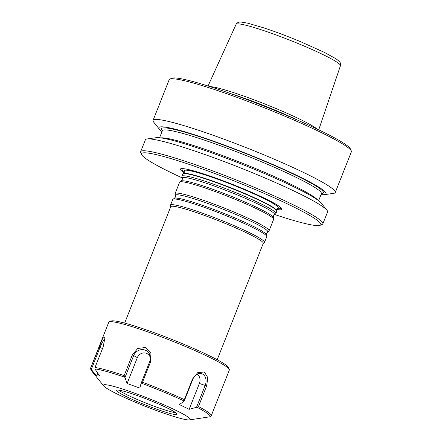 <?xml version="1.0" encoding="UTF-8"?>
<svg xmlns="http://www.w3.org/2000/svg" width="442" height="442" viewBox="0 0 442 442"><rect width="100%" height="100%" fill="white"/><g stroke="black" fill="none" stroke-linecap="round" stroke-linejoin="round"><path stroke-width="0.66" d="M196.85 374.319A7.155 5.398 105.6 0 1 199.386 383.457L206.629 385.932L198.475 406.541A64.847 5.906 21.6 0 1 211.265 415.695L229.343 370.031A64.847 5.906 -158.4 0 0 229.287 369.429A64.847 5.906 -158.4 0 0 182.386 345.202A64.847 5.906 -158.4 0 0 109.202 321.887A64.847 5.906 -158.4 0 0 108.749 322.284L90.671 367.948A64.847 5.906 21.6 0 1 90.754 367.81L91.013 369.175A64.129 5.84 21.6 0 0 90.853 369.683L90.643 368.274A64.847 5.906 21.6 0 1 90.671 367.948M150.667 361.611L150.921 353.263L145.479 347.484L137.655 348.495L132.307 355.014L133.666 355.595A9.072 8.525 -53.8 0 1 143.081 349.65A9.072 8.525 -53.8 0 1 150.418 357.263A9.072 8.525 -53.8 0 1 149.788 361.39L150.667 361.611L142.506 382.219A64.847 5.906 21.6 0 1 164.308 390.866A64.847 5.906 21.6 0 1 184.358 399.629L192.519 379.026L192.822 379.291L184.137 401.231L184.358 399.629M206.629 385.932L207.834 377.689L204.32 371.96L197.64 372.7L192.519 379.026M211.265 415.695A64.847 5.906 21.6 0 1 211.182 415.834L209.596 416.856L189.397 419.9A46.653 4.249 21.6 0 1 137.219 403.005A46.653 4.249 21.6 0 1 103.732 385.982A46.653 4.249 21.6 0 1 156.407 401.629A46.653 4.249 21.6 0 1 189.397 419.9M175.739 412.734A32.504 2.961 21.6 0 1 140.838 401.004A32.504 2.961 21.6 0 1 118.6 390.109M153.496 401.839A32.504 2.961 21.6 0 1 177.032 414.281A32.504 2.961 21.6 0 1 140.125 402.795A32.504 2.961 21.6 0 1 116.594 390.352A32.504 2.961 21.6 0 1 153.496 401.839M109.202 321.887L111.207 321.025A63.294 5.763 21.6 0 1 182.634 343.782A63.294 5.763 21.6 0 1 228.415 367.435L229.287 369.429M198.475 406.541L197.06 407.303A64.129 5.84 21.6 0 1 210.011 416.773M124.611 377.164L124.147 375.617A64.847 5.906 21.6 0 0 95.002 367.506L94.908 368.893A64.129 5.84 21.6 0 1 124.611 377.164L124.981 377.534L133.666 355.595L137.34 357.644L127.097 383.518L124.981 377.534M103.732 385.982L91.295 370.523A64.129 5.84 21.6 0 1 90.853 369.683M142.506 382.219L141.457 383.22A64.129 5.84 21.6 0 1 163.7 392.026A64.129 5.84 21.6 0 1 184.11 400.96M105.163 338.986A9.072 1.68 -67.4 0 0 99.969 347.517L91.284 369.462L91.013 369.175M95.002 367.506L103.163 346.898L105.113 336.92L102.743 338.246L90.754 367.81M94.908 368.893L99.555 375.849L96.616 376.059L91.284 369.462M97.748 373.197L96.616 376.059M150.446 358.169A7.155 6.724 -53.8 0 0 144.374 352.931A7.155 6.724 -53.8 0 0 137.34 357.644M149.788 361.39L141.103 383.33L139.816 388.087L127.097 383.518M197.06 407.303L196.524 407.297L205.215 385.352A9.072 6.845 105.6 0 0 199.298 373.446A9.072 6.845 105.6 0 0 192.822 379.291M199.386 383.457L189.143 409.325L179.369 404.541L184.137 401.231M196.524 407.297L189.143 409.325M141.457 383.22L141.103 383.33M132.307 355.014L124.147 375.617M182.259 177.927A96.417 8.779 21.6 0 1 141.622 154.606A96.417 8.779 21.6 0 1 251.017 187.784A96.417 8.779 21.6 0 1 320.168 225.298A96.417 8.779 21.6 0 1 274.576 214.48M184.159 172.783A54.609 4.973 21.6 0 1 183.126 168.629A54.609 4.973 21.6 0 1 219.563 179.446A54.609 4.973 21.6 0 1 280.311 207.105A54.609 4.973 21.6 0 1 276.714 209.431M278.173 207.839A50.543 4.602 -158.4 0 0 278.184 207.812A50.543 4.602 -158.4 0 0 220.431 180.17A50.543 4.602 -158.4 0 0 184.198 170.601A50.543 4.602 -158.4 0 0 184.187 170.629M277.797 208.188A50.609 4.608 -158.4 0 0 277.814 208.182A50.609 4.608 -158.4 0 0 241.597 188.458A50.609 4.608 -158.4 0 0 220.414 180.159A50.609 4.608 -158.4 0 0 184.215 171.12A50.609 4.608 -158.4 0 0 184.22 171.137M275.935 213.486L276.819 211.259A50.543 4.602 -158.4 0 0 276.819 210.917A50.543 4.602 -158.4 0 0 219.061 183.623A50.543 4.602 -158.4 0 0 183.065 173.794A50.543 4.602 -158.4 0 0 182.833 174.049L181.949 176.275A50.543 4.602 21.6 0 1 218.182 185.85A50.543 4.602 21.6 0 1 275.935 213.486A50.543 4.602 21.6 0 1 275.731 213.724L273.316 215.878L273.598 219.105A50.543 4.602 21.6 0 1 273.587 219.414L269.095 230.768A50.543 4.602 21.6 0 1 268.891 231L266.476 233.161L266.758 236.382A50.543 4.602 21.6 0 1 266.747 236.697L264.498 242.371A50.543 4.602 21.6 0 1 264.344 242.57L263.239 243.443M276.703 210.502A50.277 4.575 21.6 0 0 219.243 183.353A50.277 4.575 21.6 0 0 183.436 173.573L184.237 172.618L184.231 171.153A50.543 4.602 21.6 0 1 184.176 170.656A50.543 4.602 21.6 0 1 220.409 180.225A50.543 4.602 21.6 0 1 278.162 207.867A50.543 4.602 21.6 0 1 277.775 208.193L276.775 209.254L276.819 210.917M124.655 323.091L170.745 206.69A49.764 4.53 21.6 0 1 171.861 206.226A49.764 4.53 21.6 0 1 206.42 216.116A49.764 4.53 21.6 0 1 263.283 243.332L217.199 359.727M170.7 206.806L170.49 205.408A50.543 4.602 21.6 0 1 170.513 205.16A50.543 4.602 21.6 0 1 206.745 214.729A50.543 4.602 21.6 0 1 264.498 242.371M170.513 205.16L172.761 199.486A50.543 4.602 21.6 0 1 172.966 199.248A50.543 4.602 21.6 0 1 208.994 209.055A50.543 4.602 21.6 0 1 266.758 236.382M267.449 231.945A49.548 4.508 21.6 0 0 211.033 204.618A49.548 4.508 21.6 0 0 175.502 195.541L175.093 193.867A50.543 4.602 21.6 0 1 175.109 193.557A50.543 4.602 21.6 0 1 211.342 203.127A50.543 4.602 21.6 0 1 269.095 230.768M175.109 193.557L179.601 182.203A50.543 4.602 21.6 0 1 179.806 181.971A50.543 4.602 21.6 0 1 215.834 191.778A50.543 4.602 21.6 0 1 273.598 219.105M274.294 214.668A49.548 4.508 21.6 0 0 217.873 187.336A49.548 4.508 21.6 0 0 182.342 178.259L181.938 176.59A50.543 4.602 21.6 0 1 181.949 176.275M317.024 129.009A59.587 5.426 -158.4 0 0 275.178 108.185A59.587 5.426 -158.4 0 0 209.823 86.566M230.138 93.428A59.112 5.381 21.6 0 1 274.421 109.848A59.112 5.381 21.6 0 1 297.516 120.102M161.999 131.617A89.881 8.183 21.6 0 1 159.457 129.302L153.694 122.141A97.975 8.917 21.6 0 1 153.07 120.373L169.17 79.704A97.975 8.917 21.6 0 1 169.85 79.096L171.855 78.24A96.417 8.779 21.6 0 1 280.664 112.903A96.417 8.779 21.6 0 1 350.401 148.932L351.279 150.926A97.975 8.917 21.6 0 1 351.357 151.838L335.257 192.508A97.975 8.917 21.6 0 1 333.588 193.364L324.483 194.64A89.881 8.183 21.6 0 1 321.052 194.59M169.85 79.096A97.975 8.917 21.6 0 1 280.416 114.323A97.975 8.917 21.6 0 1 351.279 150.926M153.07 120.373A97.975 8.917 21.6 0 1 264.31 154.993A97.975 8.917 21.6 0 1 335.257 192.508M159.457 129.302A89.881 8.183 21.6 0 1 260.935 159.44A89.881 8.183 21.6 0 1 324.483 194.64M141.622 154.606L140.744 152.612A97.975 8.917 21.6 0 1 140.666 151.7L145.363 139.827A97.975 8.917 21.6 0 1 147.037 138.97L156.137 137.694A89.881 8.183 21.6 0 1 256.658 170.236A89.881 8.183 21.6 0 1 321.163 203.033L326.925 210.193A97.975 8.917 21.6 0 1 327.555 211.961L322.853 223.834A97.975 8.917 21.6 0 1 322.174 224.442L320.168 225.298M147.037 138.97A97.975 8.917 21.6 0 1 256.609 174.446A97.975 8.917 21.6 0 1 326.925 210.193M140.666 151.7A97.975 8.917 21.6 0 1 251.912 186.32A97.975 8.917 21.6 0 1 322.853 223.834M98.914 347.202L102.522 348.506M184.38 171.877A53.001 4.823 21.6 0 1 183.988 168.722M172.966 199.248L174.402 198.303A49.548 4.508 21.6 0 1 209.723 207.922A49.548 4.508 21.6 0 1 266.355 234.713M179.806 181.971L181.248 181.027A49.548 4.508 21.6 0 1 216.563 190.64A49.548 4.508 21.6 0 1 273.195 217.431M340.456 65.709C340.544 64.228 341.97 62.836 335.511 58.515L324.014 52.211L300.3 41.559C287.411 36.216 275.255 31.653 263.835 27.874L247.514 23.128L241.376 22.1C239.034 21.73 237.266 22.492 236.072 24.382A56.134 5.111 21.6 0 1 299.803 44.239A56.134 5.111 21.6 0 1 340.456 65.709L318.726 129.821M160.739 137.882A85.533 7.785 21.6 0 1 256.332 168.861A85.533 7.785 21.6 0 1 317.676 200.016M162.396 130.313L162.352 130.721A85.533 7.785 21.6 0 1 259.471 160.943A85.533 7.785 21.6 0 1 321.406 193.695L318.627 200.718M162.369 130.666A87.091 7.928 21.6 0 1 260.36 159.479A87.091 7.928 21.6 0 1 321.422 193.64M279.62 206.58A53.001 4.823 21.6 0 1 277.173 208.618M183.436 173.573L183.065 173.794M175.502 195.541L175.38 197.093L174.402 198.303M182.342 178.259L182.22 179.811L181.248 181.027M236.072 24.382L208.027 85.997M162.352 130.721L159.573 137.744M321.406 193.695L321.654 193.369"/></g></svg>
